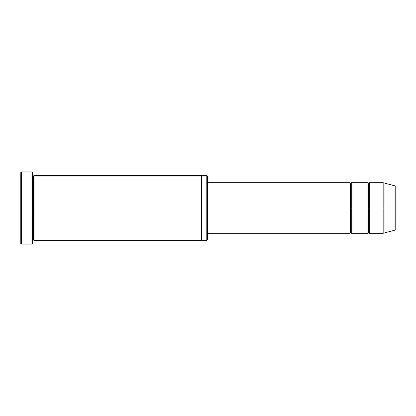 <?xml version="1.0" encoding="UTF-8"?>
<svg xmlns="http://www.w3.org/2000/svg" width="416" height="416" viewBox="0 0 416 416"><rect width="100%" height="100%" fill="white"/><g stroke="black" fill="none" stroke-linecap="round" stroke-linejoin="round"><path stroke-width="0.62" d="M208 208L208 233.282L208 208L207.397 208L207.397 176.098L207.397 239.902L207.397 208L206.794 208L206.794 175.495L206.794 208L208 208L208 182.718L208 208L350.657 208L350.657 183.321L350.657 232.679L350.657 208L350.054 208L350.054 182.718L350.054 233.282L350.054 182.718L350.054 233.282L350.054 208L208 208L208 233.282L208 208M20.8 208L20.8 172.484L20.8 208L21.403 208L21.403 171.886L21.403 208L21.403 171.886L21.403 208L32.235 208L32.235 171.886L32.235 208L32.838 208L32.838 172.484L32.838 208L33.441 208L33.441 176.098L33.441 239.902L33.441 208L32.838 208L32.838 172.484L32.838 243.516L32.838 208L32.235 208L32.235 171.886L32.235 244.114L32.235 208L21.403 208L21.403 244.114L21.403 208L20.8 208L20.8 243.516L20.8 208M383.162 208L383.162 182.718L383.162 208L383.162 182.718L383.162 208L395.2 208L395.2 185.947L395.2 230.053L395.2 208L383.162 208L383.162 233.282L383.162 208L383.162 233.282L383.162 208L369.32 208L369.32 182.718L369.32 208L383.162 208M368.113 208L368.716 208L368.716 183.321L368.716 232.679L368.716 208L368.113 208L368.113 182.718L368.113 233.282L368.113 182.718L368.113 233.282L368.113 208L351.26 208L351.26 233.282L351.26 208L350.657 208L350.657 232.679L350.657 183.321L350.657 208L351.26 208L351.26 182.718L351.26 208L368.113 208M368.716 208L368.716 232.679L368.716 183.321L368.716 208L369.32 208L369.32 233.282L369.32 208L368.716 208M33.441 208L33.441 239.902L33.441 176.098L33.441 208L34.044 208L34.044 240.505L34.044 208L33.441 208M206.794 208L206.794 175.495L206.794 240.505L206.794 208L201.38 208L201.38 175.495L201.38 208L206.794 208L206.794 240.505L206.794 208M201.38 208L201.38 175.495L201.38 240.505L201.38 208L34.044 208L34.044 175.495L34.044 208L201.38 208L201.38 175.495L201.38 208M351.26 208L351.26 233.282L351.26 208M34.044 208L34.044 240.505L34.044 208M369.32 208L369.32 182.718L369.32 208M32.235 208L32.235 244.114L32.235 208M21.403 208L21.403 244.114L21.403 208M395.2 230.053L383.162 233.282L369.32 233.282L368.716 232.679L368.113 233.282L351.26 233.282L350.657 232.679L350.054 233.282L208 233.282L207.397 233.88M20.8 172.484L21.403 171.886L32.235 171.886L32.838 172.484M207.397 176.098L206.794 175.495L34.044 175.495L33.441 176.098L32.838 175.495M395.2 185.947L383.162 182.718L369.32 182.718L368.716 183.321L368.113 182.718L351.26 182.718L350.657 183.321L350.054 182.718L208 182.718L207.397 182.12M207.397 239.902L206.794 240.505L34.044 240.505L33.441 239.902L32.838 240.505M32.838 243.516L32.235 244.114L21.403 244.114L20.8 243.516"/></g></svg>
